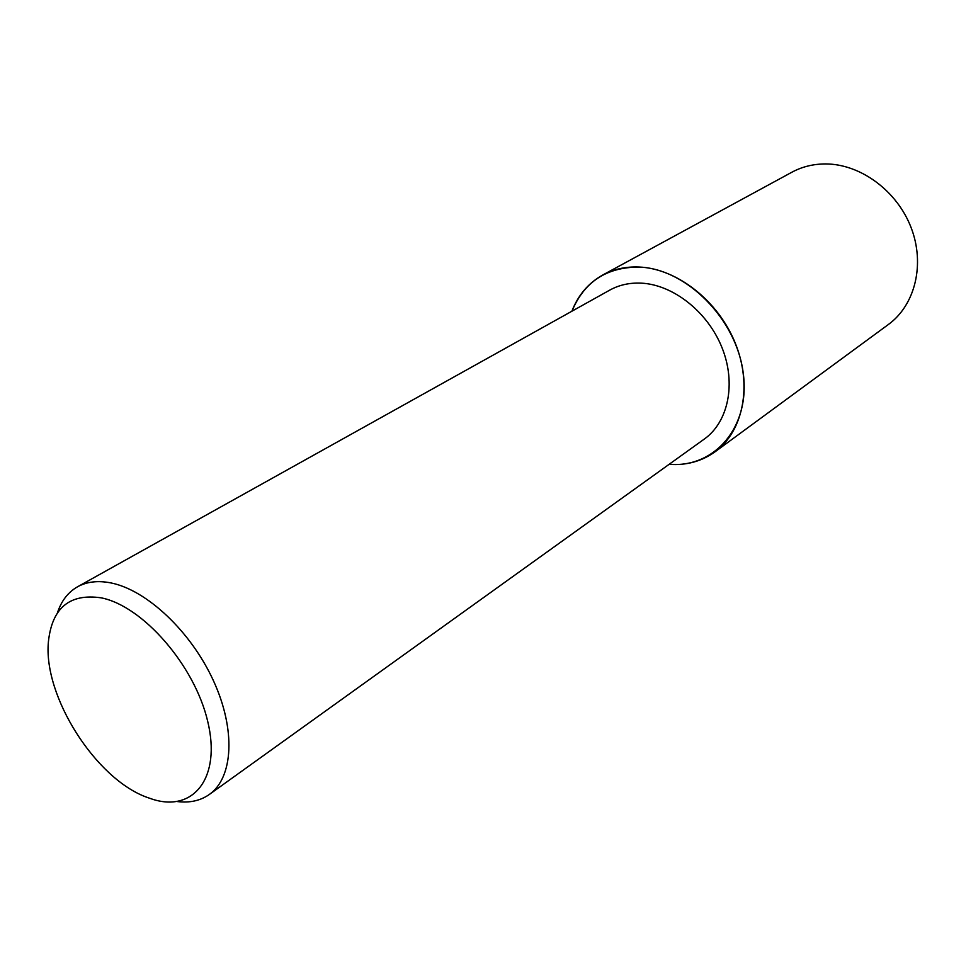 <?xml version="1.0" encoding="UTF-8"?>
<svg xmlns="http://www.w3.org/2000/svg" width="966" height="966" viewBox="0 0 966 966"><rect width="100%" height="100%" fill="white"/><g stroke="black" fill="none" stroke-linecap="round" stroke-linejoin="round"><path stroke-width="1.45" d="M571.884 311.221C578.151 295.101 588.427 283.026 602.736 275.008C613.531 269.176 625.594 266.507 638.912 267.014C676.755 268.451 718.124 300.607 735.271 343.135C752.574 385.627 743.18 431.428 714.997 451.846C701.654 461.374 686.355 465.552 669.1 464.344M602.736 275.008L791.83 172.25C802.058 166.72 813.3 163.954 825.544 163.942C860.344 163.918 896.943 190.713 911.059 227.481C925.319 264.225 915.128 305.075 888.442 324.455L714.997 451.846M57.405 612.951C61.305 600.961 68.006 592.255 77.485 586.821C86.795 581.677 97.928 580.373 110.873 582.909C146.687 589.948 190.93 631.51 213.389 680.607C236.006 729.68 233.313 777.642 209.32 794.475C200.36 800.754 189.638 803.108 177.116 801.538M77.485 586.821L609.739 290.126C619.085 284.958 629.53 282.627 641.098 283.135C673.085 284.559 707.776 311.861 722.025 347.7C736.406 383.502 728.316 422.045 704.299 439.071L209.32 794.475M101.092 597.821C142.775 605.899 194.709 665.477 207.714 721.409C221.347 777.485 193.792 812.321 152.833 799.341L147.327 797.457C95.755 779.2 42.987 696.088 48.421 641.641C52.079 607.88 69.637 593.281 101.092 597.821M571.969 311.173C584.164 281.843 606.479 267.147 638.912 267.075C686.029 268.439 736.321 318.732 743.192 372.767C750.739 426.839 714.623 468.269 669.172 464.284"/></g></svg>
